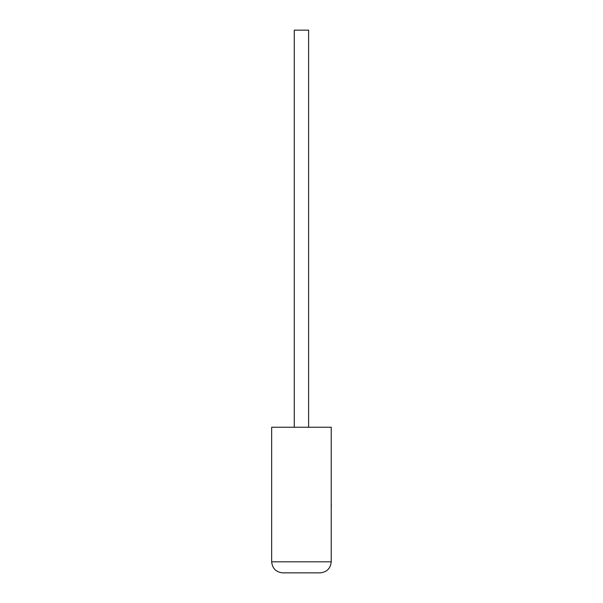 <?xml version="1.0" encoding="UTF-8"?>
<svg xmlns="http://www.w3.org/2000/svg" width="603" height="603" viewBox="0 0 603 603"><rect width="100%" height="100%" fill="white"/><g stroke="black" fill="none" stroke-linecap="round" stroke-linejoin="round"><path stroke-width="0.9" d="M308.615 427.248L308.615 30.15L294.272 30.15L294.272 427.248M320.193 572.85C326.849 572.149 330.527 568.471 331.228 561.823L331.228 427.248L271.659 427.248L271.659 561.823L331.228 561.823C330.527 568.471 326.849 572.149 320.193 572.85L282.694 572.85C276.038 572.149 272.368 568.471 271.659 561.823C272.368 568.471 276.038 572.149 282.694 572.85M331.228 504.658L331.228 489.9M331.341 504.658L331.228 508.186"/></g></svg>
